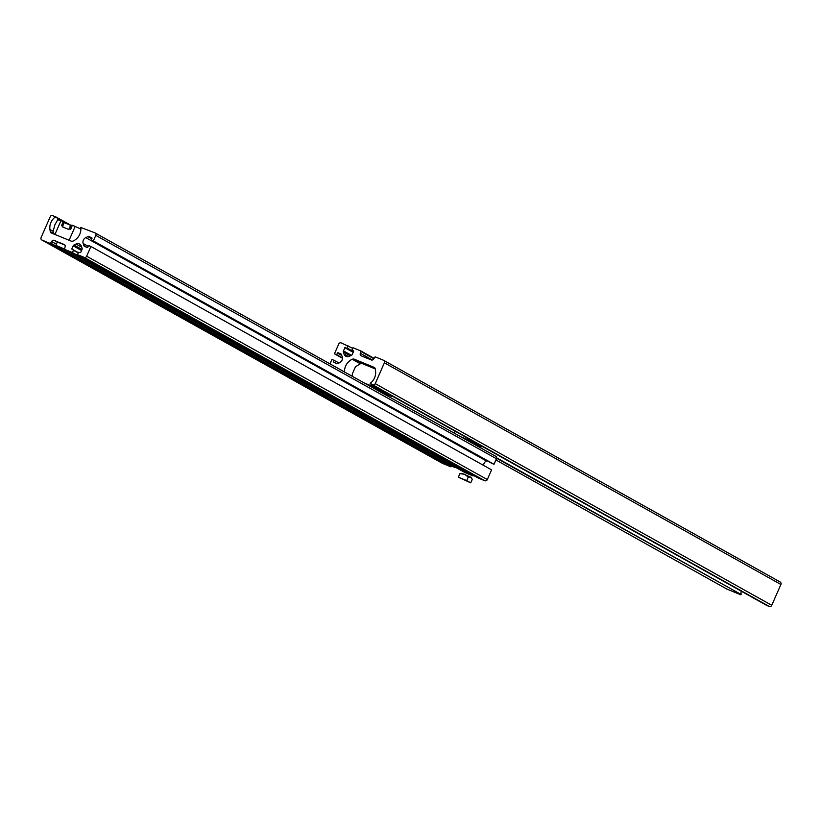 <?xml version="1.0" encoding="UTF-8"?>
<svg xmlns="http://www.w3.org/2000/svg" width="822" height="822" viewBox="0 0 822 822"><rect width="100%" height="100%" fill="white"/><g stroke="black" fill="none" stroke-linecap="round" stroke-linejoin="round"><path stroke-width="1.23" d="M60.14 242.942L54.16 240.373A2.024 1.808 -60.9 0 0 51.673 241.534L50.317 243.497L41.963 240.065A2.024 1.808 -60.9 0 1 41.1 237.527L50.245 216.7A2.024 1.808 -60.9 0 1 52.731 215.528L55.279 216.998A12.145 10.83 -60.9 0 0 49.947 229.554L50.265 231.619A2.024 1.808 -60.9 0 0 51.283 232.965L71.082 241.082A3.041 2.702 -60.9 0 0 73.148 241.021A12.145 10.83 119.1 0 0 80.792 227.468L94.941 232.842A2.024 1.808 119.1 0 1 95.794 235.38L93.359 240.938L91.273 240.075L91.828 237.794L88.91 236.602A1.521 1.356 119.1 0 0 87.841 236.644L85.755 237.62A4.552 4.059 -60.9 0 0 83.176 243.507L83.895 245.644A1.521 1.356 -60.9 0 0 84.604 246.415L87.481 247.597L88.827 245.634L90.923 246.487L86.649 256.217A2.024 1.808 -60.9 0 1 84.173 257.378L77.484 254.635L78.501 252.323L80.628 252.652L82.025 249.456A1.521 1.356 119.1 0 0 82.087 248.326L81.368 246.199A4.552 4.059 -60.9 0 0 76.045 244.021L81.697 247.165M58.999 242.356L59.811 242.809M59.338 242.5L64.188 244.483A2.024 1.808 119.1 0 1 65.041 247.021L64.486 249.302L465.098 472.64M442.277 463.248A2.024 1.808 -60.9 0 0 442.616 463.433L450.97 466.855L451.74 466.218M95.27 233.027L495.594 456.21A2.024 1.808 119.1 0 1 496.457 458.738L494.012 464.296L491.926 463.444L91.273 240.075M93.359 240.938L494.012 464.296M487.014 460.7L486.418 460.978A4.552 4.059 -60.9 0 0 483.603 465.406M90.923 246.487L491.577 469.855L487.312 479.575A2.024 1.808 -60.9 0 1 484.826 480.747L478.137 478.003L77.484 254.635M473.38 475.352L473.123 475.948L72.47 252.58L73.487 250.268L71.761 249.015L73.158 245.829A1.521 1.356 -60.9 0 1 73.959 244.997L76.045 244.021M73.487 250.268L78.234 252.919M473.123 475.948L465.139 472.671M72.47 252.58L64.486 249.302M475.291 444.877L469.28 441.517M450.353 465.416L454.402 467.081L450.353 465.416M450.497 465.375L454.237 467.132M446.336 463.176L450.394 464.841L446.336 463.176M446.49 463.135L450.22 464.903M367.485 418.624L363.437 416.96L367.485 418.624M367.321 418.686L365.297 417.853M365.389 417.638L363.581 416.918M54.18 234.321L53.081 231.434L54.94 224.683L57.756 219.741L60.992 220.635A50.625 2.445 23.7 0 1 63.273 221.539L64.702 222.207L64.445 222.772M70.61 229.472L72.315 225.341M62.811 226.266A50.625 2.445 -156.3 0 0 61.445 225.711L63.273 221.539M54.92 234.455L60.992 220.635M69.089 240.271L75.162 226.44L80.885 229.061M72.541 225.341A50.625 2.445 23.7 0 1 75.162 226.44M70.713 229.513A50.625 2.445 -156.3 0 0 69.089 228.835M71.658 225.721L64.589 222.464M63.839 222.906L62.534 226.903L68.812 229.472L70.641 225.31L71.627 225.783M64.363 222.731L70.641 225.31M64.26 248.922L55.845 245.388L57.345 241.966L64.907 245.069M58.331 246.867L62.38 248.532L58.331 246.867M58.475 246.826L62.195 248.439M463.567 479.462L466.824 481.014L463.567 479.462M468.263 477.089L466.721 480.613L470.739 482.853L472.28 479.329L470.759 477.099L468.263 477.089L464.574 474.263L459.909 473.657L461.974 473.338L471.191 477.428M459.909 473.657L458.368 477.181L466.721 480.613M470.739 482.853L458.368 477.181M344.531 371.976A12.145 10.85 119.2 0 1 352.258 359.276A3.041 2.713 -60.8 0 1 354.333 359.214L374.174 367.362A2.024 1.808 -60.8 0 1 375.202 368.708L375.52 370.773A12.145 10.85 -60.8 0 1 370.188 383.329L372.746 384.799A2.024 1.808 -60.8 0 0 375.233 383.638L384.377 362.8A2.024 1.808 -60.8 0 0 383.514 360.262L375.14 356.83L373.784 358.782A2.024 1.808 -60.8 0 1 371.297 359.944L366.386 357.971M372.746 384.799L769.269 606.472A2.024 1.808 -60.8 0 0 771.755 605.3L780.9 584.473A2.024 1.808 -60.8 0 0 780.037 581.935L383.853 360.457M769.269 606.472L766.69 605.403M370.188 383.751L766.731 605.424L370.188 383.751M496.601 458.265L741.136 594.501A12.145 10.85 119.2 0 1 741.167 591.141M740.807 594.789L726.956 589.107A2.024 1.808 119.2 0 1 726.617 588.912M339.024 362.954L332.006 359.337L330.012 363.879M334.102 360.2L333.372 361.865L336.773 363.766M352.669 348.312L341.202 342.897A2.024 1.808 -60.8 0 0 338.715 344.058L334.451 353.789L336.547 354.642L337.893 352.689L340.781 353.871A1.521 1.356 -60.8 0 1 341.49 354.642L342.219 356.769A4.552 4.069 -60.8 0 1 339.63 362.666L337.544 363.643A1.521 1.356 119.2 0 1 336.475 363.684L333.372 361.865M336.547 354.642L342.435 357.94M334.451 353.789L342.445 358.258M347.912 345.651L346.894 347.963L353.481 351.652M346.894 347.963L353.398 351.826M366.098 357.817L361.238 355.823A2.024 1.808 119.2 0 1 360.375 353.285L360.94 351.004L352.936 347.716L351.919 350.028L353.645 351.282L352.248 354.467A1.521 1.356 -60.8 0 1 351.446 355.299L349.36 356.275A4.552 4.069 -60.8 0 1 344.028 354.087L343.298 351.96A1.521 1.356 119.2 0 1 343.36 350.819L345.384 347.346M351.919 350.028L353.686 351.015M373.003 387.85L374.976 388.95M368.996 385.61L370.958 386.71M383.514 393.091L387.614 394.909M383.484 393.091L384.162 393.019L383.504 393.111M387.645 394.827L391.971 396.605L376.877 388.169L377.319 387.737M364.352 383.031L376.877 388.169M379.61 391.529L383.638 393.183M375.233 368.914L361.279 363.18L355.443 366.797L352.35 373.835L352.319 376.312M385.395 393.954L384.028 393.348L385.395 393.954M387.049 394.652L385.487 393.954L387.049 394.652M54.16 240.373L57.273 242.11M41.963 240.065L442.616 463.433M55.3 216.597L71.658 225.711L55.279 216.576M55.279 216.998L63.921 221.817M64.681 222.238L68.021 224.098M49.947 229.554L53.091 231.311M50.265 231.619L53.214 233.263M95.794 235.38L496.457 458.738M88.91 236.602L92.033 238.339M87.841 236.644L91.807 238.853M85.755 237.62L486.418 460.978M83.176 243.507L88.468 246.466M83.895 245.644L87.153 247.463M86.649 256.217L487.312 479.575M84.173 257.378L484.826 480.747M73.959 244.997L82.015 249.487M73.158 245.829L81.563 250.515M71.761 249.015L78.337 252.683M64.527 249.323L465.18 472.691M51.673 241.534L56.379 244.165M50.933 243.209L451.597 466.567M50.317 243.497L450.97 466.855M482.596 446.593L482.216 446.819A14.847 0.719 -156.3 0 0 462.745 437.54A14.847 0.719 -156.3 0 0 460.567 436.667M477.171 445.925A13.234 0.637 -156.3 0 0 479.236 446.048A13.234 0.637 -156.3 0 0 467.399 440.469M450.487 465.201L454.268 467.307L450.487 465.201M446.48 462.961L450.251 465.067L446.48 462.961M444.168 460.978L443.849 461.697L449.223 463.793M361.269 414.761L360.95 415.48L370.219 419.549M360.95 415.48L366.324 417.576M58.465 246.651L62.236 248.747L58.465 246.651M384.377 362.8L780.9 584.473M375.233 383.638L771.755 605.3M354.333 359.214L361.886 363.437M352.258 359.276L360.313 363.776M496.642 457.823L741.136 594.501M726.782 589.014L495.923 459.96L726.956 589.107M337.893 352.689L341.51 354.703M337.277 352.977L341.777 355.494M344.757 347.634L353.183 352.34M343.36 350.819L351.405 355.32M343.298 351.96L350.264 355.854M344.028 354.087L348.477 356.584M360.981 351.025L373.989 358.3L360.94 351.004M361.115 351.611L373.815 358.711M360.375 353.285L372.407 360.005M374.955 388.066L382.466 391.364M376.044 388.693L381.264 390.995M41.788 239.983L442.442 463.351M95.116 232.924L495.769 456.292M482.216 446.819L477.202 445.935M454.761 431.026L454.792 433.441M447.867 463.937L457.135 468.006M443.849 461.697L453.117 465.766M70.096 229.256L71.915 225.115M64.455 222.772L64.702 222.207M55.845 245.388L65.113 249.456M383.689 360.344L780.212 582.017"/></g></svg>
